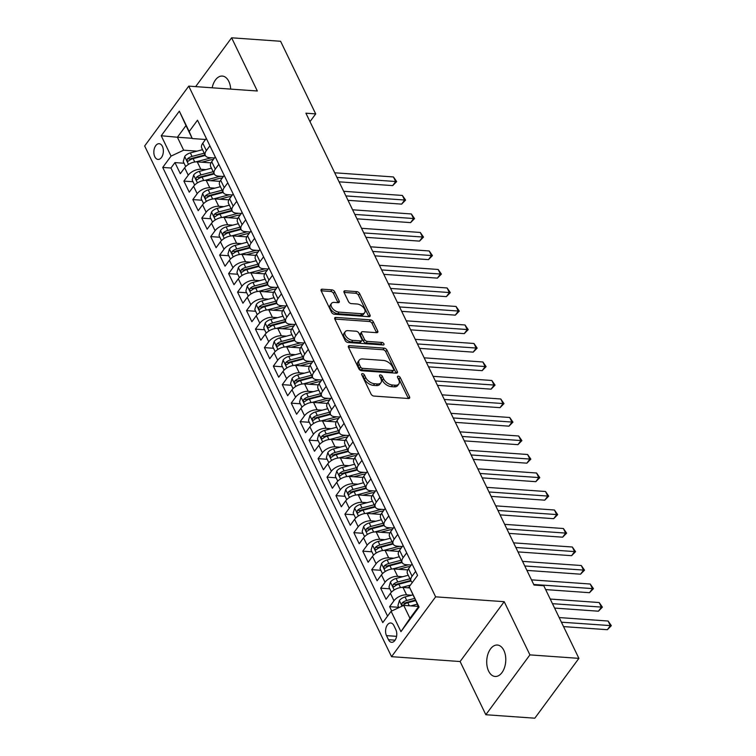 <?xml version="1.0" encoding="UTF-8"?>
<svg xmlns="http://www.w3.org/2000/svg" width="756" height="756" viewBox="0 0 756 756"><rect width="100%" height="100%" fill="white"/><g stroke="black" fill="none" stroke-linecap="round" stroke-linejoin="round"><path stroke-width="1.13" d="M362.493 373.634A1.692 0.973 36.4 0 0 361.746 373.908A1.692 0.973 36.4 0 0 361.765 374.815L371.092 394.112A2.419 1.399 36.4 0 0 373.889 396.068L408.514 398.516A2.419 1.399 36.4 0 0 409.572 398.138A2.419 1.399 36.4 0 0 409.554 396.834L400.226 377.537A1.692 0.973 36.4 0 0 398.261 376.176A1.692 0.973 36.4 0 0 397.514 376.441A1.692 0.973 36.4 0 0 397.533 377.348L398.743 379.843A7.73 4.47 36.4 0 1 398.809 384.001A7.73 4.47 36.4 0 1 395.397 385.22L392.515 385.021A7.73 4.47 36.4 0 1 383.547 378.775L382.338 376.271A1.692 0.973 36.4 0 0 380.381 374.91A1.692 0.973 36.4 0 0 379.635 375.174A1.692 0.973 36.4 0 0 379.644 376.082L380.854 378.576A7.73 4.47 36.4 0 1 380.93 382.725A7.73 4.47 36.4 0 1 377.509 383.953L374.626 383.755A7.73 4.47 36.4 0 1 365.658 377.499L364.458 375.004A1.692 0.973 36.4 0 0 362.493 373.634M230.684 89.113A15.753 9.497 -85.9 0 0 228.822 81.421A15.753 9.497 -85.9 0 0 222.302 76.063A15.753 9.497 -85.9 0 0 212.171 87.8M488.622 671.101A15.753 9.497 -85.9 0 0 495.133 676.469A15.753 9.497 -85.9 0 0 504.517 667.557A15.753 9.497 -85.9 0 0 503.874 650.406A15.753 9.497 -85.9 0 0 497.363 645.038A15.753 9.497 -85.9 0 0 487.979 653.949A15.753 9.497 -85.9 0 0 488.622 671.101M154.791 156.738A7.881 4.744 -85.9 0 0 158.051 159.421A7.881 4.744 -85.9 0 0 162.738 154.961A7.881 4.744 -85.9 0 0 162.417 146.39A7.881 4.744 -85.9 0 0 159.166 143.706A7.881 4.744 -85.9 0 0 154.479 148.157A7.881 4.744 -85.9 0 0 154.791 156.738M334.738 291.816A2.419 1.399 36.4 0 0 331.931 289.869L322.226 289.179A2.419 1.399 36.4 0 0 321.158 289.567A2.419 1.399 36.4 0 0 321.177 290.862L331.534 312.294A2.419 1.399 36.4 0 0 334.341 314.241L368.956 316.698A2.419 1.399 36.4 0 0 370.024 316.31A2.419 1.399 36.4 0 0 370.005 315.016L359.639 293.583A2.419 1.399 36.4 0 0 356.841 291.636L345.105 290.805A2.419 1.399 36.4 0 0 344.037 291.183A2.419 1.399 36.4 0 0 344.065 292.477L348.497 301.653A2.419 1.399 36.4 0 0 351.294 303.61L357.115 304.016A6.464 3.733 36.4 0 1 363.409 307.456A6.464 3.733 36.4 0 1 364.666 312.71A6.464 3.733 36.4 0 1 361.812 313.74L339.028 312.124A6.464 3.733 36.4 0 1 332.725 308.675A6.464 3.733 36.4 0 1 331.468 303.43A6.464 3.733 36.4 0 1 334.322 302.4L338.121 302.674A2.419 1.399 36.4 0 0 339.189 302.287A2.419 1.399 36.4 0 0 339.17 300.992L334.738 291.816L333.547 293.441A2.419 1.399 36.4 0 0 330.741 291.485L321.149 290.805M257.324 90.994L231.61 37.8L280.589 41.268L315.696 113.901L305.906 113.202L534.001 585.04L543.791 585.73L578.898 658.363L529.918 654.885L504.205 601.691L435.626 596.834L188.745 86.137L257.324 90.994M349.527 345.662A2.419 1.399 36.4 0 0 348.459 346.05A2.419 1.399 36.4 0 0 348.488 347.344L358.845 368.777A2.419 1.399 36.4 0 0 361.642 370.733L396.257 373.18A2.419 1.399 36.4 0 0 397.325 372.803A2.419 1.399 36.4 0 0 397.306 371.498L386.949 350.066A2.419 1.399 36.4 0 0 384.142 348.119L349.527 345.662L348.412 347.184M345.19 340.531L334.832 319.098A2.419 1.399 36.4 0 1 334.804 317.803A2.419 1.399 36.4 0 1 335.872 317.425L370.497 319.873A2.419 1.399 36.4 0 1 373.294 321.829L377.726 330.996A2.419 1.399 36.4 0 1 377.754 332.3A2.419 1.399 36.4 0 1 376.686 332.678L362.644 331.686A2.419 1.399 36.4 0 0 361.576 332.064A2.419 1.399 36.4 0 0 361.595 333.368L364.543 339.453A2.419 1.399 36.4 0 0 367.34 341.4L381.96 342.44A1.692 0.973 36.4 0 1 383.604 343.337A1.692 0.973 36.4 0 1 383.935 344.708A1.692 0.973 36.4 0 1 383.188 344.982L347.996 342.487A2.419 1.399 36.4 0 1 345.19 340.531M184.077 163.239L174.948 162.587L180.315 173.691L184.662 167.785L188.244 175.194A9.847 5.415 -25.8 0 1 200.841 169.278L205.953 169.637M193.016 181.742L183.888 181.09L189.255 192.194L193.602 186.297L197.184 193.697A9.847 5.415 -25.8 0 1 209.79 187.781L214.902 188.14M201.965 200.245L192.837 199.593L198.204 210.697L202.551 204.8L206.133 212.2A9.847 5.415 -25.8 0 1 218.73 206.284L223.842 206.643M210.905 218.749L201.776 218.097L207.144 229.2L211.5 223.303L215.073 230.703A9.847 5.415 -25.8 0 1 227.679 224.787L232.791 225.146M219.854 237.252L210.726 236.6L216.093 247.703L220.44 241.807L224.022 249.206A9.847 5.415 -25.8 0 1 236.619 243.29L241.731 243.649M228.803 255.755L219.675 255.103L225.033 266.206L229.389 260.31L232.961 267.709A9.847 5.415 -25.8 0 1 245.568 261.793L250.68 262.152M237.743 274.258L228.614 273.615L233.982 284.71L238.329 278.813L241.911 286.212A9.847 5.415 -25.8 0 1 254.517 280.296L259.62 280.656M246.692 292.761L237.564 292.118L242.931 303.213L247.278 297.316L250.85 304.715A9.847 5.415 -25.8 0 1 263.457 298.8L268.569 299.159M255.632 311.264L246.503 310.621L251.871 321.716L256.218 315.819L259.799 323.218A9.847 5.415 -25.8 0 1 272.406 317.303L277.509 317.662M264.581 329.767L255.452 329.125L260.82 340.219L265.167 334.322L268.739 341.721A9.847 5.415 -25.8 0 1 281.345 335.806L286.458 336.165M273.521 348.27L264.392 347.628L269.76 358.722L274.107 352.825L277.688 360.225A9.847 5.415 -25.8 0 1 290.295 354.309L295.398 354.668M282.47 366.773L273.341 366.131L278.709 377.225L283.056 371.328L286.637 378.728A9.847 5.415 -25.8 0 1 299.234 372.812L304.347 373.18M291.41 385.276L282.281 384.634L287.649 395.728L292.005 389.831L295.577 397.231A9.847 5.415 -25.8 0 1 308.183 391.315L313.296 391.684M300.359 403.78L291.23 403.137L296.598 414.241L300.945 408.334L304.526 415.734A9.847 5.415 -25.8 0 1 317.123 409.818L322.236 410.187M309.298 422.283L300.17 421.64L305.537 432.744L309.894 426.838L313.466 434.237A9.847 5.415 -25.8 0 1 326.072 428.321L331.185 428.69M318.248 440.786L309.119 440.143L314.487 451.247L318.834 445.341L322.415 452.74A9.847 5.415 -25.8 0 1 335.012 446.824L340.124 447.193M327.197 459.289L318.068 458.646L323.426 469.75L327.783 463.844L331.355 471.243A9.847 5.415 -25.8 0 1 343.961 465.327L349.074 465.696M336.136 477.792L327.008 477.149L332.375 488.253L336.722 482.347L340.304 489.746A9.847 5.415 -25.8 0 1 352.91 483.831L358.013 484.199M345.086 496.295L335.957 495.652L341.325 506.756L345.672 500.85L349.244 508.249A9.847 5.415 -25.8 0 1 361.85 502.334L366.962 502.702M354.025 514.798L344.897 514.156L350.264 525.259L354.611 519.353L358.193 526.752A9.847 5.415 -25.8 0 1 370.799 520.837L375.902 521.205M362.974 533.301L353.846 532.659L359.213 543.762L363.56 537.856L367.142 545.256A9.847 5.415 -25.8 0 1 379.739 539.34L384.851 539.708M371.914 551.804L362.785 551.162L368.153 562.266L372.5 556.359L376.082 563.759A9.847 5.415 -25.8 0 1 388.688 557.843L393.791 558.212M380.863 570.308L371.735 569.665L377.102 580.769L381.449 574.862L385.031 582.262A9.847 5.415 -25.8 0 1 397.628 576.346L402.74 576.715M389.803 588.811L380.674 588.168L386.042 599.272L390.398 593.365A9.847 5.415 -25.8 0 1 402.995 587.45L409.761 587.932M184.662 167.785A9.847 5.415 154.2 0 1 197.269 161.879L211.009 162.852M193.602 186.297A9.847 5.415 154.2 0 1 206.208 180.382L219.949 181.355M202.551 204.8A9.847 5.415 154.2 0 1 215.158 198.885L228.898 199.858M211.5 223.303A9.847 5.415 154.2 0 1 224.097 217.388L237.838 218.361M220.44 241.807A9.847 5.415 154.2 0 1 233.046 235.891L246.787 236.864M229.389 260.31A9.847 5.415 154.2 0 1 241.986 254.394L255.726 255.367M238.329 278.813A9.847 5.415 154.2 0 1 250.935 272.897L264.676 273.87M247.278 297.316A9.847 5.415 154.2 0 1 259.875 291.4L273.625 292.374M256.218 315.819A9.847 5.415 154.2 0 1 268.824 309.903L282.564 310.877M265.167 334.322A9.847 5.415 154.2 0 1 277.773 328.406L291.514 329.38M274.107 352.825A9.847 5.415 154.2 0 1 286.713 346.909L300.453 347.883M283.056 371.328A9.847 5.415 154.2 0 1 295.662 365.413L309.402 366.386M292.005 389.831A9.847 5.415 154.2 0 1 304.602 383.916L318.342 384.889M300.945 408.334A9.847 5.415 154.2 0 1 313.551 402.419L327.291 403.392M309.894 426.838A9.847 5.415 154.2 0 1 322.491 420.922L336.231 421.895M318.834 445.341A9.847 5.415 154.2 0 1 331.44 439.425L345.18 440.398M327.783 463.844A9.847 5.415 154.2 0 1 340.38 457.928L354.12 458.901M336.722 482.347A9.847 5.415 154.2 0 1 349.329 476.431L363.069 477.405M345.672 500.85A9.847 5.415 154.2 0 1 358.268 494.934L372.018 495.908M354.611 519.353A9.847 5.415 154.2 0 1 367.218 513.437L380.958 514.411M363.56 537.856A9.847 5.415 154.2 0 1 376.167 531.94L389.907 532.914M372.5 556.359A9.847 5.415 154.2 0 1 385.106 550.444L398.847 551.417M381.449 574.862A9.847 5.415 154.2 0 1 394.056 568.947L407.796 569.92M395.851 629.672L393.885 625.599A7.626 4.602 -85.9 0 0 390.729 623.001A7.626 4.602 -85.9 0 0 386.184 627.319A7.626 4.602 -85.9 0 0 386.496 635.626L388.461 639.699A7.626 4.602 -85.9 0 0 391.617 642.298A7.626 4.602 -85.9 0 0 396.163 637.979A7.626 4.602 -85.9 0 0 395.851 629.672M435.626 596.834L391.542 656.671L144.661 145.974L188.745 86.137M174.948 162.587L170.951 168.012L162.729 167.426L382.772 622.604L391.107 611.283L403.713 605.376L418.427 606.416M162.729 167.426L171.064 156.105L161.226 135.749L179.342 111.17L189.18 131.525L197.514 120.195L417.567 575.382L409.223 586.703L419.06 607.059L400.945 631.638L391.107 611.283M214.458 157.985L209.421 157.635A9.847 5.415 -25.8 0 1 205.32 155.452A9.847 5.415 -25.8 0 1 206.35 150.605L209.894 145.795M223.407 176.488L218.371 176.139A9.847 5.415 -25.8 0 1 214.269 173.956A9.847 5.415 -25.8 0 1 215.299 169.108L218.843 164.298M232.347 194.991L227.31 194.642A9.847 5.415 -25.8 0 1 223.218 192.459A9.847 5.415 -25.8 0 1 224.239 187.611L227.783 182.81M241.296 213.494L236.259 213.145A9.847 5.415 -25.8 0 1 232.158 210.962A9.847 5.415 -25.8 0 1 233.188 206.114L236.732 201.313M250.236 232.007L245.199 231.648A9.847 5.415 -25.8 0 1 241.107 229.465A9.847 5.415 -25.8 0 1 242.128 224.617L245.672 219.816M259.185 250.51L254.148 250.151A9.847 5.415 -25.8 0 1 250.047 247.968A9.847 5.415 -25.8 0 1 251.077 243.12L254.621 238.32M268.125 269.013L263.088 268.654A9.847 5.415 -25.8 0 1 258.996 266.471A9.847 5.415 -25.8 0 1 260.017 261.623L263.56 256.823M277.074 287.516L272.037 287.157A9.847 5.415 -25.8 0 1 267.936 284.974A9.847 5.415 -25.8 0 1 268.966 280.126L272.51 275.326M286.023 306.019L280.986 305.66A9.847 5.415 -25.8 0 1 276.885 303.477A9.847 5.415 -25.8 0 1 277.915 298.629L281.449 293.829M294.963 324.522L289.926 324.163A9.847 5.415 -25.8 0 1 285.825 321.98A9.847 5.415 -25.8 0 1 286.855 317.142L290.399 312.332M303.912 343.026L298.875 342.666A9.847 5.415 -25.8 0 1 294.774 340.483A9.847 5.415 -25.8 0 1 295.804 335.645L299.348 330.835M312.852 361.529L307.815 361.17A9.847 5.415 -25.8 0 1 303.714 358.987A9.847 5.415 -25.8 0 1 304.744 354.148L308.287 349.338M321.801 380.032L316.764 379.673A9.847 5.415 -25.8 0 1 312.663 377.49A9.847 5.415 -25.8 0 1 313.693 372.651L317.236 367.841M330.741 398.535L325.704 398.176A9.847 5.415 -25.8 0 1 321.612 395.993A9.847 5.415 -25.8 0 1 322.632 391.154L326.176 386.344M339.69 417.038L334.653 416.679A9.847 5.415 -25.8 0 1 330.552 414.496A9.847 5.415 -25.8 0 1 331.582 409.657L335.125 404.847M348.629 435.541L343.593 435.182A9.847 5.415 -25.8 0 1 339.501 432.999A9.847 5.415 -25.8 0 1 340.521 428.161L344.065 423.351M357.579 454.044L352.542 453.685A9.847 5.415 -25.8 0 1 348.44 451.502A9.847 5.415 -25.8 0 1 349.47 446.664L353.014 441.854M366.518 472.547L361.481 472.188A9.847 5.415 -25.8 0 1 357.39 470.005A9.847 5.415 -25.8 0 1 358.41 465.167L361.954 460.357M375.467 491.05L370.431 490.691A9.847 5.415 -25.8 0 1 366.329 488.508A9.847 5.415 -25.8 0 1 367.359 483.67L370.903 478.86M384.417 509.553L379.38 509.194A9.847 5.415 -25.8 0 1 375.278 507.011A9.847 5.415 -25.8 0 1 376.308 502.173L379.843 497.363M393.356 528.057L388.319 527.697A9.847 5.415 -25.8 0 1 384.218 525.514A9.847 5.415 -25.8 0 1 385.248 520.676L388.792 515.866M402.305 546.56L397.269 546.201A9.847 5.415 -25.8 0 1 393.167 544.018A9.847 5.415 -25.8 0 1 394.197 539.179L397.741 534.369M411.245 565.063L406.208 564.704A9.847 5.415 -25.8 0 1 402.116 562.521A9.847 5.415 -25.8 0 1 403.137 557.682L406.681 552.872M398.752 607.314L389.623 606.671L393.97 600.765A9.847 5.415 -25.8 0 1 406.577 594.859L411.689 595.218M412.379 582.422A9.847 5.415 -25.8 0 1 411.056 581.024L407.475 573.624A9.847 5.415 -25.8 0 1 408.505 568.786L412.048 563.976M411.056 581.024A9.847 5.415 -25.8 0 1 412.086 576.185L415.63 571.375M206.312 138.395L202.778 143.205A9.847 5.415 154.2 0 0 201.748 148.044L205.32 155.452M215.262 156.898L211.718 161.708A9.847 5.415 154.2 0 0 210.688 166.547L214.269 173.956M224.211 175.401L220.667 180.211A9.847 5.415 154.2 0 0 219.637 185.05L223.218 192.459M233.15 193.905L229.607 198.715A9.847 5.415 154.2 0 0 228.586 203.553L232.158 210.962M242.1 212.408L238.556 217.218A9.847 5.415 154.2 0 0 237.526 222.056L241.107 229.465M251.039 230.911L247.495 235.721A9.847 5.415 154.2 0 0 246.475 240.559L250.047 247.968M259.988 249.414L256.445 254.224A9.847 5.415 154.2 0 0 255.415 259.062L258.996 266.471M268.928 267.917L265.384 272.727A9.847 5.415 154.2 0 0 264.364 277.565L267.936 284.974M277.877 286.42L274.334 291.23A9.847 5.415 154.2 0 0 273.303 296.078L276.885 303.477M286.817 304.923L283.273 309.733A9.847 5.415 154.2 0 0 282.253 314.581L285.825 321.98L273.634 325.156L275.26 328.529M295.766 323.436L292.222 328.236A9.847 5.415 154.2 0 0 291.192 333.084L294.774 340.483M304.706 341.939L301.171 346.739A9.847 5.415 154.2 0 0 300.141 351.587L303.714 358.987M313.655 360.442L310.111 365.243A9.847 5.415 154.2 0 0 309.081 370.09L312.663 377.49M322.604 378.945L319.06 383.746A9.847 5.415 154.2 0 0 318.03 388.593L321.612 395.993M331.544 397.448L328 402.249A9.847 5.415 154.2 0 0 326.979 407.097L330.552 414.496M340.493 415.951L336.949 420.752A9.847 5.415 154.2 0 0 335.919 425.6L339.501 432.999M349.433 434.454L345.889 439.255A9.847 5.415 154.2 0 0 344.868 444.103L348.44 451.502M358.382 452.957L354.838 457.767A9.847 5.415 154.2 0 0 353.808 462.606L357.39 470.005M367.321 471.46L363.778 476.271A9.847 5.415 154.2 0 0 362.757 481.109L366.329 488.508M376.271 489.964L372.727 494.774A9.847 5.415 154.2 0 0 371.697 499.612L375.278 507.011L363.078 510.187L364.713 513.56M385.21 508.467L381.676 513.277A9.847 5.415 154.2 0 0 380.646 518.115L384.218 525.514M394.159 526.97L390.616 531.78A9.847 5.415 154.2 0 0 389.586 536.618L393.167 544.018M403.099 545.473L399.565 550.283A9.847 5.415 154.2 0 0 398.535 555.121L402.116 562.521L389.916 565.696L391.542 569.07M380.674 588.168L385.031 582.262M371.735 569.665L376.082 563.759M362.785 551.162L367.142 545.256M353.846 532.659L358.193 526.752M344.897 514.156L349.244 508.249M335.957 495.652L340.304 489.746M327.008 477.149L331.355 471.243M318.068 458.646L322.415 452.74M309.119 440.143L313.466 434.237M300.17 421.64L304.526 415.734M291.23 403.137L295.577 397.231M282.281 384.634L286.637 378.728M273.341 366.131L277.688 360.225M264.392 347.628L268.739 341.721M255.452 329.125L259.799 323.218M246.503 310.621L250.85 304.715M237.564 292.118L241.911 286.212M228.614 273.615L232.961 267.709M219.675 255.103L224.022 249.206M210.726 236.6L215.073 230.703M201.776 218.097L206.133 212.2M192.837 199.593L197.184 193.697M183.888 181.09L188.244 175.194M170.951 168.012L387.563 616.093M389.623 606.671L391.712 610.999M192.119 138.282L177.405 137.242L183.67 150.189L197.004 151.134M403.713 605.376L409.979 618.323L418.55 606.681L409.223 586.703M504.205 601.691L460.111 661.528L485.834 714.732L529.918 654.885M485.834 714.732L534.813 718.2L578.898 658.363M231.61 37.8L195.634 86.628M460.111 661.528L391.542 656.671M309.988 121.65L315.696 113.901M205.519 139.482L192.251 138.546L185.985 125.591L177.405 137.242L161.226 135.749M189.18 131.525L192.251 138.546M183.67 150.189L171.064 156.105M409.979 618.323L400.945 631.638M418.55 606.681L419.06 607.059M179.342 111.17L185.985 125.591M362.086 375.486A1.692 0.973 36.4 0 1 363.267 376.62L364.468 379.125A7.73 4.47 36.4 0 0 373.436 385.371L374.626 383.755M380.93 382.725L379.739 384.35A7.73 4.47 36.4 0 1 376.318 385.569L373.436 385.371M398.809 384.001L397.618 385.617A7.73 4.47 36.4 0 1 394.207 386.836L391.325 386.637A7.73 4.47 36.4 0 1 382.356 380.391L381.147 377.887A1.692 0.973 36.4 0 0 379.975 376.753M408.391 398.506A2.419 1.399 36.4 0 0 408.363 398.459L399.036 379.162A1.692 0.973 36.4 0 0 397.864 378.028M396.144 373.171A2.419 1.399 36.4 0 0 396.116 373.124L385.758 351.691A2.419 1.399 36.4 0 0 382.952 349.735L348.459 347.287M360.574 366.972A1.692 0.973 36.4 0 0 362.53 368.333L392.922 370.487A1.692 0.973 36.4 0 0 393.668 370.223A1.692 0.973 36.4 0 0 393.649 369.315L392.373 366.679A7.73 4.47 36.4 0 0 383.415 360.432L362.644 358.958A7.73 4.47 36.4 0 0 359.223 360.187A7.73 4.47 36.4 0 0 359.298 364.335L360.574 366.972L359.374 368.588A1.692 0.973 36.4 0 0 361.34 369.949L362.53 368.333M393.668 370.223L392.468 371.839A1.692 0.973 36.4 0 1 391.721 372.103L361.34 369.949M359.223 360.187L358.032 361.803A7.73 4.47 36.4 0 0 358.108 365.951L359.298 364.335M359.374 368.588L358.108 365.951M334.804 319.051L369.297 321.489L370.497 319.873M376.564 332.668A2.419 1.399 36.4 0 0 376.535 332.621L372.103 323.445A2.419 1.399 36.4 0 0 369.297 321.489M361.576 332.064L360.385 333.689A2.419 1.399 36.4 0 0 360.404 334.984L363.352 341.069A2.419 1.399 36.4 0 0 366.15 343.016L380.769 344.056L381.96 342.44M382.385 344.925A1.692 0.973 36.4 0 0 380.769 344.056M348.072 330.655A6.464 3.733 36.4 0 0 345.218 331.676A6.464 3.733 36.4 0 0 346.475 336.93A6.464 3.733 36.4 0 0 352.769 340.37L360.801 340.937A2.419 1.399 36.4 0 0 361.869 340.559A2.419 1.399 36.4 0 0 361.85 339.255L358.902 333.179A2.419 1.399 36.4 0 0 356.104 331.222L348.072 330.655M345.218 331.676L344.027 333.292A6.464 3.733 36.4 0 0 345.284 338.546A6.464 3.733 36.4 0 0 351.578 341.986L352.769 340.37M361.869 340.559L360.678 342.175A2.419 1.399 36.4 0 1 359.61 342.553L351.578 341.986M338.008 302.665A2.419 1.399 36.4 0 0 337.979 302.608L333.547 293.441M331.468 303.43L330.277 305.046A6.464 3.733 36.4 0 0 331.534 310.3A6.464 3.733 36.4 0 0 337.828 313.74L339.028 312.124M364.666 312.71L363.475 314.326A6.464 3.733 36.4 0 1 360.621 315.356L337.828 313.74M368.834 316.688A2.419 1.399 36.4 0 0 368.805 316.632L358.448 295.199A2.419 1.399 36.4 0 0 355.651 293.252L344.037 292.43M416.48 606.274L418.144 605.84M410.81 605.877L417.331 604.157M398.903 607.626L397.921 605.603L399.414 600.519A6.521 3.591 -25.8 0 1 405.036 596.966L412.861 594.906M563.541 626.592L607.38 629.701L610.357 625.656L608.117 621.035L559.175 617.558M414.562 598.421L406.728 600.481A6.521 3.591 154.2 0 0 402.249 602.834C401.36 604.8 401.719 605.537 403.317 605.055A6.521 3.591 -25.8 0 1 407.805 602.702L415.639 600.642M402.249 602.834L405.065 603.033A3.326 1.833 -25.8 0 1 406.492 602.447L415.375 600.103M402.494 605.405L403.317 605.055M561.415 622.188L611.339 625.666L607.38 629.701M608.117 621.035L611.339 625.666M407.541 587.771L409.469 587.27M401.559 587.459L410.385 585.125M391.428 592.165L388.981 587.1L390.465 582.016A6.521 3.591 -25.8 0 1 396.087 578.463L408.268 575.259M554.602 608.089L598.431 611.198L601.417 607.153L599.177 602.532L550.236 599.054M409.969 578.775L397.788 581.978A6.521 3.591 154.2 0 0 393.3 584.331C392.421 586.297 392.78 587.034 394.377 586.552A6.521 3.591 -25.8 0 1 398.856 584.199L411.037 580.995M393.3 584.331L396.116 584.53A3.326 1.833 -25.8 0 1 397.543 583.944L410.782 580.457M393.545 586.902L394.377 586.552M552.466 603.685L602.39 607.163L598.431 611.198M599.177 602.532L602.39 607.163M398.592 569.268L406.473 567.198A15.63 8.599 -25.8 0 1 410.168 566.537M392.61 568.956L406.719 565.233A18.834 10.367 -25.8 0 1 408.334 564.855M382.479 573.662L380.032 568.597L381.525 563.513A6.521 3.591 -25.8 0 1 387.138 559.96L399.319 556.756M545.652 589.585L589.491 592.695L592.468 588.65L590.228 584.019L531.496 579.861M401.02 560.272L388.839 563.475A6.521 3.591 154.2 0 0 384.36 565.828C383.472 567.794 383.831 568.531 385.428 568.049A6.521 3.591 -25.8 0 1 389.916 565.696M384.36 565.828L387.176 566.027A3.326 1.833 -25.8 0 1 388.603 565.441L401.833 561.954M384.606 568.399L385.428 568.049M533.727 584.482L593.451 588.659L589.491 592.695M590.228 584.019L593.451 588.659M389.652 550.765L397.533 548.695A15.63 8.599 -25.8 0 1 401.219 548.034M383.67 550.444L397.769 546.73A18.834 10.367 -25.8 0 1 399.395 546.352M373.54 555.159L371.083 550.094L372.576 545.01A6.521 3.591 -25.8 0 1 378.198 541.457L390.38 538.253M526.913 570.393L580.542 574.191L583.519 570.147L581.288 565.516L522.547 561.358M392.08 541.768L379.899 544.972A6.521 3.591 154.2 0 0 375.411 547.325C374.532 549.291 374.891 550.028 376.488 549.546A6.521 3.591 -25.8 0 1 380.967 547.193L393.148 543.989M375.411 547.325L378.227 547.524A3.326 1.833 -25.8 0 1 379.654 546.938L392.893 543.451M375.656 549.895L376.488 549.546M524.787 565.979L584.501 570.156L580.542 574.191M581.288 565.516L584.501 570.156M380.703 532.262L388.584 530.192A15.63 8.599 -25.8 0 1 392.269 529.531M374.721 531.94L388.83 528.227A18.834 10.367 -25.8 0 1 390.446 527.849M364.59 536.656L362.143 531.591L363.636 526.497A6.521 3.591 -25.8 0 1 369.249 522.954L381.43 519.75M517.973 551.889L571.602 555.688L574.579 551.644L572.339 547.013L513.607 542.855M383.131 523.265L370.95 526.469A6.521 3.591 154.2 0 0 366.462 528.822C365.583 530.788 365.942 531.525 367.539 531.043A6.521 3.591 -25.8 0 1 372.028 528.69L384.209 525.486M366.462 528.822L369.287 529.02A3.326 1.833 -25.8 0 1 370.714 528.435L383.944 524.947M366.707 531.392L367.539 531.043M515.838 547.476L575.562 551.653L571.602 555.688M572.339 547.013L575.562 551.653M371.763 513.759L379.644 511.689A15.63 8.599 -25.8 0 1 383.33 511.028M365.781 513.437L379.881 509.724A18.834 10.367 -25.8 0 1 381.496 509.346M355.651 518.153L353.194 513.088L354.687 507.994A6.521 3.591 -25.8 0 1 360.31 504.45L372.491 501.247M509.024 533.386L562.653 537.185L565.63 533.141L563.4 528.51L504.658 524.352M374.192 504.762L362.011 507.966A6.521 3.591 154.2 0 0 357.522 510.319C356.643 512.284 356.993 513.022 358.599 512.54A6.521 3.591 -25.8 0 1 363.078 510.187M357.522 510.319L360.338 510.517A3.326 1.833 -25.8 0 1 361.765 509.931L375.004 506.444M357.768 512.889L358.599 512.54M506.898 528.973L566.613 533.15L562.653 537.185M563.4 528.51L566.613 533.15M362.814 495.256L370.695 493.177A15.63 8.599 -25.8 0 1 374.381 492.525M356.832 494.934L370.941 491.22A18.834 10.367 -25.8 0 1 372.557 490.842M346.702 499.65L344.254 494.585L345.738 489.491A6.521 3.591 -25.8 0 1 351.36 485.947L363.541 482.744M500.075 514.874L553.713 518.682L556.69 514.638L554.45 510.007L495.709 505.849M365.243 486.259L353.061 489.463A6.521 3.591 154.2 0 0 348.573 491.816C347.694 493.781 348.053 494.518 349.65 494.037A6.521 3.591 -25.8 0 1 354.139 491.683L366.32 488.48M348.573 491.816L351.398 492.014A3.326 1.833 -25.8 0 1 352.825 491.428L366.055 487.941M348.818 494.386L349.65 494.037M497.949 510.47L557.673 514.638L553.713 518.682M554.45 510.007L557.673 514.638M353.874 476.752L361.755 474.673A15.63 8.599 -25.8 0 1 365.441 474.012M347.883 476.431L361.992 472.717A18.834 10.367 -25.8 0 1 363.608 472.339M337.752 481.147L335.305 476.072L336.798 470.988A6.521 3.591 -25.8 0 1 342.421 467.444L354.602 464.241M491.135 496.371L544.764 500.179L547.741 496.134L545.511 491.504L486.769 487.346M356.303 467.756L344.122 470.96A6.521 3.591 154.2 0 0 339.633 473.313C338.754 475.278 339.104 476.015 340.701 475.533A6.521 3.591 -25.8 0 1 345.19 473.18L357.371 469.977M339.633 473.313L342.449 473.511A3.326 1.833 -25.8 0 1 343.876 472.925L357.115 469.438M339.879 475.883L340.701 475.533M489.009 491.967L548.724 496.134L544.764 500.179M545.511 491.504L548.724 496.134M344.925 458.249L352.806 456.17A15.63 8.599 -25.8 0 1 356.492 455.509M338.943 457.928L353.043 454.214A18.834 10.367 -25.8 0 1 354.668 453.836M328.813 462.644L326.365 457.569L327.849 452.485A6.521 3.591 -25.8 0 1 333.472 448.941L345.653 445.728M482.186 477.868L535.815 481.676L538.801 477.631L536.562 473.001L477.82 468.843M347.354 449.253L335.173 452.457A6.521 3.591 154.2 0 0 330.684 454.81C329.805 456.775 330.164 457.512 331.761 457.03A6.521 3.591 -25.8 0 1 336.25 454.677L348.431 451.464M330.684 454.81L333.509 455.008A3.326 1.833 -25.8 0 1 334.936 454.422L348.166 450.935M330.93 457.38L331.761 457.03M480.06 473.464L539.784 477.631L535.815 481.676M536.562 473.001L539.784 477.631M335.985 439.746L343.867 437.667A15.63 8.599 -25.8 0 1 347.552 437.006M329.994 439.425L344.103 435.711A18.834 10.367 -25.8 0 1 345.719 435.333M319.864 444.141L317.416 439.066L318.909 433.982A6.521 3.591 -25.8 0 1 324.532 430.438L336.713 427.225M473.247 459.365L526.875 463.173L529.852 459.128L527.612 454.498L468.881 450.34M338.404 430.74L326.223 433.953A6.521 3.591 154.2 0 0 321.744 436.306C320.856 438.263 321.215 439.009 322.812 438.527A6.521 3.591 -25.8 0 1 327.301 436.174L339.482 432.961M321.744 436.306L324.56 436.505A3.326 1.833 -25.8 0 1 325.987 435.919L339.217 432.423M321.99 438.877L322.812 438.527M471.111 454.961L530.835 459.128L526.875 463.173M527.612 454.498L530.835 459.128M327.036 421.243L334.917 419.164A15.63 8.599 -25.8 0 1 338.603 418.503M321.054 420.922L335.154 417.208A18.834 10.367 -25.8 0 1 336.779 416.83M310.924 425.637L308.476 420.563L309.96 415.479A6.521 3.591 -25.8 0 1 315.583 411.935L327.764 408.722M464.297 440.861L517.926 444.67L520.912 440.625L518.673 435.995L459.931 431.837M329.465 412.237L317.284 415.45A6.521 3.591 154.2 0 0 312.795 417.803C311.916 419.76 312.275 420.506 313.872 420.024A6.521 3.591 -25.8 0 1 318.352 417.671L330.533 414.458M312.795 417.803L315.621 418.002A3.326 1.833 -25.8 0 1 317.038 417.406L330.277 413.919M313.041 420.374L313.872 420.024M462.171 436.458L521.895 440.625L517.926 444.67M518.673 435.995L521.895 440.625M318.087 402.74L325.968 400.661A15.63 8.599 -25.8 0 1 329.663 400M312.105 402.419L326.214 398.705A18.834 10.367 -25.8 0 1 327.83 398.327M301.975 407.134L299.527 402.06L301.02 396.976A6.521 3.591 -25.8 0 1 306.643 393.432L318.815 390.219M455.358 422.358L508.986 426.167L511.963 422.122L509.724 417.492L450.992 413.334M320.516 393.734L308.335 396.947A6.521 3.591 154.2 0 0 303.855 399.3C302.967 401.256 303.326 402.003 304.923 401.521A6.521 3.591 -25.8 0 1 309.412 399.168L321.593 395.955M303.855 399.3L306.671 399.499A3.326 1.833 -25.8 0 1 308.098 398.903L321.328 395.416M304.101 401.871L304.923 401.521M453.222 417.955L512.946 422.122L508.986 426.167M509.724 417.492L512.946 422.122M309.147 384.237L317.029 382.158A15.63 8.599 -25.8 0 1 320.714 381.496M303.165 383.916L317.265 380.202A18.834 10.367 -25.8 0 1 318.89 379.824M293.035 388.631L290.587 383.557L292.071 378.472A6.521 3.591 -25.8 0 1 297.694 374.929L309.875 371.716M446.409 403.855L500.037 407.664L503.014 403.619L500.784 398.988L442.043 394.83M311.576 375.231L299.395 378.444A6.521 3.591 154.2 0 0 294.906 380.797C294.027 382.753 294.386 383.5 295.983 383.018A6.521 3.591 -25.8 0 1 300.463 380.665L312.644 377.452M294.906 380.797L297.722 380.996A3.326 1.833 -25.8 0 1 299.149 380.4L312.389 376.913M295.152 383.368L295.983 383.018M444.282 399.451L503.997 403.619L500.037 407.664M500.784 398.988L503.997 403.619M300.198 365.734L308.079 363.655A15.63 8.599 -25.8 0 1 311.774 362.993M294.216 365.413L308.325 361.699A18.834 10.367 -25.8 0 1 309.941 361.321M284.086 370.128L281.638 365.053L283.131 359.969A6.521 3.591 -25.8 0 1 288.745 356.426L300.926 353.213M437.469 385.352L491.098 389.16L494.074 385.116L491.835 380.485L433.103 376.327M302.627 356.728L290.446 359.941A6.521 3.591 154.2 0 0 285.966 362.294C285.078 364.25 285.437 364.997 287.034 364.515A6.521 3.591 -25.8 0 1 291.523 362.162L303.704 358.949M285.966 362.294L288.783 362.493A3.326 1.833 -25.8 0 1 290.209 361.897L303.44 358.41M286.212 364.865L287.034 364.515M435.333 380.948L495.057 385.116L491.098 389.16M491.835 380.485L495.057 385.116M291.258 347.231L299.14 345.152A15.63 8.599 -25.8 0 1 302.825 344.49M285.277 346.909L299.376 343.196A18.834 10.367 -25.8 0 1 301.001 342.818M275.146 351.616L272.689 346.55L274.182 341.466A6.521 3.591 -25.8 0 1 279.805 337.923L291.986 334.71M428.52 366.849L482.148 370.657L485.125 366.613L482.895 361.982L424.154 357.824M293.687 338.225L281.506 341.438A6.521 3.591 154.2 0 0 277.017 343.791C276.138 345.747 276.498 346.494 278.095 346.012A6.521 3.591 -25.8 0 1 282.574 343.659L294.755 340.446M277.017 343.791L279.833 343.989A3.326 1.833 -25.8 0 1 281.26 343.394L294.5 339.907M277.263 346.361L278.095 346.012M426.393 362.445L486.108 366.613L482.148 370.657M482.895 361.982L486.108 366.613M282.309 328.728L290.191 326.649A15.63 8.599 -25.8 0 1 293.876 325.987M276.327 328.406L290.436 324.693A18.834 10.367 -25.8 0 1 292.052 324.315M266.197 333.112L263.75 328.047L265.243 322.963A6.521 3.591 -25.8 0 1 270.856 319.419L283.037 316.206M419.58 348.346L473.209 352.145L476.185 348.11L473.946 343.479L415.214 339.321M284.738 319.722L272.557 322.935A6.521 3.591 154.2 0 0 268.068 325.288C267.189 327.244 267.548 327.991 269.145 327.509A6.521 3.591 -25.8 0 1 273.634 325.156M268.068 325.288L270.894 325.486A3.326 1.833 -25.8 0 1 272.321 324.891L285.551 321.404M268.314 327.858L269.145 327.509M417.444 343.942L477.168 348.11L473.209 352.145M473.946 343.479L477.168 348.11M273.37 310.225L281.251 308.146A15.63 8.599 -25.8 0 1 284.936 307.484M267.388 309.903L281.487 306.189A18.834 10.367 -25.8 0 1 283.103 305.811M257.257 314.609L254.8 309.544L256.293 304.46A6.521 3.591 -25.8 0 1 261.916 300.916L274.097 297.703M410.631 329.843L464.26 333.642L467.236 329.607L465.006 324.976L406.265 320.818M275.798 301.219L263.617 304.432A6.521 3.591 154.2 0 0 259.128 306.785C258.25 308.741 258.599 309.488 260.196 309.006A6.521 3.591 -25.8 0 1 264.685 306.652L276.866 303.44M259.128 306.785L261.945 306.983A3.326 1.833 -25.8 0 1 263.371 306.388L276.611 302.901M259.374 309.355L260.196 309.006M408.505 325.439L468.219 329.607L464.26 333.642M465.006 324.976L468.219 329.607M264.42 291.721L272.302 289.642A15.63 8.599 -25.8 0 1 275.987 288.981M258.439 291.4L272.547 287.686A18.834 10.367 -25.8 0 1 274.163 287.308M248.308 296.106L245.861 291.041L247.344 285.957A6.521 3.591 -25.8 0 1 252.967 282.413L265.148 279.2M401.682 311.34L455.32 315.139L458.297 311.103L456.057 306.473L397.316 302.315M266.849 282.716L254.668 285.929A6.521 3.591 154.2 0 0 250.179 288.282C249.3 290.238 249.66 290.984 251.257 290.502A6.521 3.591 -25.8 0 1 255.745 288.149L267.926 284.936M250.179 288.282L253.005 288.48A3.326 1.833 -25.8 0 1 254.432 287.885L267.662 284.398M250.425 290.852L251.257 290.502M399.555 306.936L459.279 311.103L455.32 315.139M456.057 306.473L459.279 311.103M255.481 273.218L263.362 271.139A15.63 8.599 -25.8 0 1 267.048 270.478M249.489 272.897L263.598 269.183A18.834 10.367 -25.8 0 1 265.214 268.805M239.359 277.603L236.911 272.538L238.405 267.454A6.521 3.591 -25.8 0 1 244.027 263.91L256.208 260.697M392.742 292.837L446.371 296.635L449.347 292.6L447.117 287.97L388.376 283.802M257.909 264.213L245.728 267.426A6.521 3.591 154.2 0 0 241.24 269.779C240.361 271.735 240.71 272.481 242.307 271.999A6.521 3.591 -25.8 0 1 246.796 269.646L258.977 266.433M241.24 269.779L244.056 269.977A3.326 1.833 -25.8 0 1 245.483 269.382L258.722 265.895M241.485 272.349L242.307 271.999M390.616 288.433L450.33 292.6L446.371 296.635M447.117 287.97L450.33 292.6M246.532 254.715L254.413 252.636A15.63 8.599 -25.8 0 1 258.098 251.975M240.55 254.394L254.649 250.68A18.834 10.367 -25.8 0 1 256.275 250.302M230.419 259.1L227.972 254.035L229.455 248.951A6.521 3.591 -25.8 0 1 235.078 245.407L247.259 242.194M383.793 274.334L437.422 278.132L440.408 274.097L438.168 269.467L379.427 265.299M248.96 245.709L236.779 248.922A6.521 3.591 154.2 0 0 232.29 251.275C231.412 253.232 231.771 253.978 233.368 253.496A6.521 3.591 -25.8 0 1 237.856 251.143L250.038 247.93M232.29 251.275L235.116 251.474A3.326 1.833 -25.8 0 1 236.543 250.879L249.773 247.392M232.536 253.846L233.368 253.496M381.667 269.93L441.391 274.097L437.422 278.132M438.168 269.467L441.391 274.097M237.592 236.212L245.473 234.133A15.63 8.599 -25.8 0 1 249.159 233.472M231.601 235.891L245.709 232.177A18.834 10.367 -25.8 0 1 247.325 231.799M221.47 240.597L219.023 235.532L220.516 230.448A6.521 3.591 -25.8 0 1 226.138 226.904L238.32 223.691M374.853 255.83L428.482 259.629L431.459 255.585L429.219 250.964L370.487 246.796M240.011 227.206L227.83 230.419A6.521 3.591 154.2 0 0 223.351 232.772C222.462 234.729 222.822 235.475 224.419 234.984A6.521 3.591 -25.8 0 1 228.907 232.64L241.088 229.427M223.351 232.772L226.167 232.971A3.326 1.833 -25.8 0 1 227.594 232.375L240.824 228.888M223.596 235.333L224.419 234.984M372.717 251.427L432.441 255.594L428.482 259.629M429.219 250.964L432.441 255.594M228.643 217.709L236.524 215.63A15.63 8.599 -25.8 0 1 240.21 214.969M222.661 217.388L236.76 213.674A18.834 10.367 -25.8 0 1 238.386 213.296M212.53 222.094L210.083 217.029L211.567 211.945A6.521 3.591 -25.8 0 1 217.189 208.401L229.37 205.188M365.904 237.327L419.533 241.126L422.519 237.082L420.279 232.461L361.538 228.293M231.071 208.703L218.89 211.916A6.521 3.591 154.2 0 0 214.402 214.26C213.523 216.225 213.882 216.963 215.479 216.481A6.521 3.591 -25.8 0 1 219.958 214.137L232.139 210.924M214.402 214.26L217.227 214.468A3.326 1.833 -25.8 0 1 218.645 213.872L231.884 210.385M214.647 216.83L215.479 216.481M363.778 232.924L423.502 237.091L419.533 241.126M420.279 232.461L423.502 237.091M219.694 199.206L227.575 197.127A15.63 8.599 -25.8 0 1 231.27 196.465M213.712 198.885L227.821 195.171A18.834 10.367 -25.8 0 1 229.437 194.793M203.581 203.591L201.134 198.526L202.627 193.441A6.521 3.591 -25.8 0 1 208.24 189.898L220.421 186.685M356.964 218.824L410.593 222.623L413.57 218.578L411.33 213.957L352.598 209.79M222.122 190.2L209.941 193.413A6.521 3.591 154.2 0 0 205.462 195.757C204.574 197.722 204.933 198.459 206.53 197.977A6.521 3.591 -25.8 0 1 211.018 195.634L223.2 192.421M205.462 195.757L208.278 195.965A3.326 1.833 -25.8 0 1 209.705 195.369L222.935 191.882M205.708 198.327L206.53 197.977M354.829 214.421L414.553 218.588L410.593 222.623M411.33 213.957L414.553 218.588M210.754 180.703L218.635 178.624A15.63 8.599 -25.8 0 1 222.321 177.962M204.772 180.382L218.871 176.668A18.834 10.367 -25.8 0 1 220.497 176.29M194.642 185.088L192.185 180.022L193.678 174.938A6.521 3.591 -25.8 0 1 199.3 171.395L211.482 168.182M348.015 200.321L401.644 204.12L404.621 200.075L402.39 195.454L343.649 191.287M213.183 171.697L201.001 174.91A6.521 3.591 154.2 0 0 196.513 177.254C195.634 179.219 195.993 179.956 197.59 179.474A6.521 3.591 -25.8 0 1 202.069 177.131L214.25 173.918M196.513 177.254L199.329 177.462A3.326 1.833 -25.8 0 1 200.756 176.866L213.995 173.379M196.758 179.824L197.59 179.474M345.889 195.917L405.603 200.085L401.644 204.12M402.39 195.454L405.603 200.085M201.805 162.2L209.686 160.121A15.63 8.599 -25.8 0 1 213.372 159.459M195.823 161.879L209.932 158.165A18.834 10.367 -25.8 0 1 211.548 157.787M185.692 166.585L183.245 161.519L184.738 156.435A6.521 3.591 -25.8 0 1 190.351 152.892L202.532 149.679M339.075 181.818L392.704 185.617L395.681 181.572L393.441 176.951L334.71 172.784M204.233 153.194L192.052 156.407A6.521 3.591 154.2 0 0 187.573 158.751C186.685 160.716 187.044 161.453 188.641 160.971A6.521 3.591 -25.8 0 1 193.13 158.628L205.311 155.415M187.573 158.751L190.389 158.958A3.326 1.833 -25.8 0 1 191.816 158.363L205.046 154.876M187.819 161.321L188.641 160.971M336.94 177.414L396.664 181.582L392.704 185.617M393.441 176.951L396.664 181.582M197.269 161.879L200.841 169.278M206.208 180.382L209.79 187.781M215.158 198.885L218.73 206.284M224.097 217.388L227.679 224.787M233.046 235.891L236.619 243.29M241.986 254.394L245.568 261.793M250.935 272.897L254.517 280.296M259.875 291.4L263.457 298.8M268.824 309.903L272.406 317.303M277.773 328.406L281.345 335.806M286.713 346.909L290.295 354.309M295.662 365.413L299.234 372.812M304.602 383.916L308.183 391.315M313.551 402.419L317.123 409.818M322.491 420.922L326.072 428.321M331.44 439.425L335.012 446.824M340.38 457.928L343.961 465.327M349.329 476.431L352.91 483.831M358.268 494.934L361.85 502.334M367.218 513.437L370.799 520.837M376.167 531.94L379.739 539.34M385.106 550.444L388.688 557.843M394.056 568.947L397.628 576.346M402.995 587.45L406.577 594.859M408.505 568.786L412.086 576.185M202.778 143.205L206.35 150.605M211.718 161.708L215.299 169.108M220.667 180.211L224.239 187.611M229.607 198.715L233.188 206.114M238.556 217.218L242.128 224.617M247.495 235.721L251.077 243.12M256.445 254.224L260.017 261.623M265.384 272.727L268.966 280.126M274.334 291.23L277.915 298.629M283.273 309.733L286.855 317.142M292.222 328.236L295.804 335.645M301.171 346.739L304.744 354.148M310.111 365.243L313.693 372.651M319.06 383.746L322.632 391.154M328 402.249L331.582 409.657M336.949 420.752L340.521 428.161M345.889 439.255L349.47 446.664M354.838 457.767L358.41 465.167M363.778 476.271L367.359 483.67M372.727 494.774L376.308 502.173M381.676 513.277L385.248 520.676M390.616 531.78L394.197 539.179M399.565 550.283L403.137 557.682M390.398 593.365L393.97 600.765M395.104 640.171L388.461 639.699M396.579 636.344L386.496 635.626M364.468 379.125L365.658 377.499M376.318 385.569L377.509 383.953M381.147 377.887L382.338 376.271M382.356 380.391L383.547 378.775M391.325 386.637L392.515 385.021M394.207 386.836L395.397 385.22M399.036 379.162L400.226 377.537M408.363 398.459L409.554 396.834M363.267 376.62L364.458 375.004M382.952 349.735L384.142 348.119M385.758 351.691L386.949 350.066M396.116 373.124L397.306 371.498M391.721 372.103L392.922 370.487M334.757 318.938L335.872 317.425M372.103 323.445L373.294 321.829M376.535 332.621L377.726 330.996M360.404 334.984L361.595 333.368M363.352 341.069L364.543 339.453M366.15 343.016L367.34 341.4M359.61 342.553L360.801 340.937M337.979 302.608L339.17 300.992M360.621 315.356L361.812 313.74M343.989 292.317L345.105 290.805M355.651 293.252L356.841 291.636M358.448 295.199L359.639 293.583M368.805 316.632L370.005 315.016M321.102 290.691L322.226 289.179M330.741 291.485L331.931 289.869M399.376 600.642L402.041 606.161M407.805 602.702L409.289 605.764M405.036 596.966L406.728 600.481M390.427 582.139L394.207 589.963M398.856 584.199L400.491 587.573M396.087 578.463L397.788 581.978M381.487 563.636L385.267 571.46M406.473 564.723L406.719 565.233M387.138 559.96L388.839 563.475M372.538 545.133L376.318 552.957M397.524 546.219L397.769 546.73M380.967 547.193L382.602 550.566M378.198 541.457L379.899 544.972M363.589 526.63L367.378 534.454M388.584 527.716L388.83 528.227M372.028 528.69L373.653 532.063M369.249 522.954L370.95 526.469M354.649 508.127L358.429 515.951M379.635 509.213L379.881 509.724M360.31 504.45L362.011 507.966M345.7 489.623L349.489 497.448M370.686 490.71L370.941 491.22M354.139 491.683L355.764 495.057M351.36 485.947L353.061 489.463M336.76 471.12L340.54 478.945M361.746 472.207L361.992 472.717M345.19 473.18L346.824 476.554M342.421 467.444L344.122 470.96M327.811 452.617L331.591 460.442M352.797 453.704L353.043 454.214M336.25 454.677L337.875 458.051M333.472 448.941L335.173 452.457M318.871 434.114L322.651 441.929M343.857 435.201L344.103 435.711M327.301 436.174L328.936 439.548M324.532 430.438L326.223 433.953M309.922 415.611L313.702 423.426M334.908 416.698L335.154 417.208M318.352 417.671L319.986 421.045M315.583 411.935L317.284 415.45M300.982 397.108L304.762 404.923M325.968 398.195L326.214 398.705M309.412 399.168L311.037 402.542M306.643 393.432L308.335 396.947M292.033 378.605L295.813 386.42M317.019 379.692L317.265 380.202M300.463 380.665L302.098 384.039M297.694 374.929L299.395 378.444M283.094 360.102L286.874 367.917M308.079 361.188L308.325 361.699M291.523 362.162L293.148 365.535M288.745 356.426L290.446 359.941M274.144 341.599L277.925 349.414M299.13 342.685L299.376 343.196M282.574 343.659L284.209 347.032M279.805 337.923L281.506 341.438M265.195 323.095L268.985 330.911M290.191 324.182L290.436 324.693M270.856 319.419L272.557 322.935M256.256 304.592L260.036 312.408M281.241 305.679L281.487 306.189M264.685 306.652L266.32 310.026M261.916 300.916L263.617 304.432M247.306 286.089L251.096 293.904M272.292 287.176L272.547 287.686M255.745 288.149L257.371 291.523M252.967 282.413L254.668 285.929M238.367 267.586L242.147 275.401M263.353 268.673L263.598 269.183M246.796 269.646L248.431 273.02M244.027 263.91L245.728 267.426M229.418 249.083L233.198 256.898M254.403 250.17L254.649 250.68M237.856 251.143L239.482 254.517M235.078 245.407L236.779 248.922M220.478 230.571L224.258 238.395M245.464 231.667L245.709 232.177M228.907 232.64L230.542 236.014M226.138 226.904L227.83 230.419M211.529 212.067L215.309 219.892M236.515 213.164L236.76 213.674M219.958 214.137L221.593 217.511M217.189 208.401L218.89 211.916M202.589 193.564L206.369 201.389M227.575 194.661L227.821 195.171M211.018 195.634L212.644 199.008M208.24 189.898L209.941 193.413M193.64 175.061L197.42 182.886M218.626 176.157L218.871 176.668M202.069 177.131L203.704 180.504M199.3 171.395L201.001 174.91M184.7 156.558L188.48 164.383M209.686 157.654L209.932 158.165M193.13 158.628L194.755 162.001M190.351 152.892L192.052 156.407"/></g></svg>
